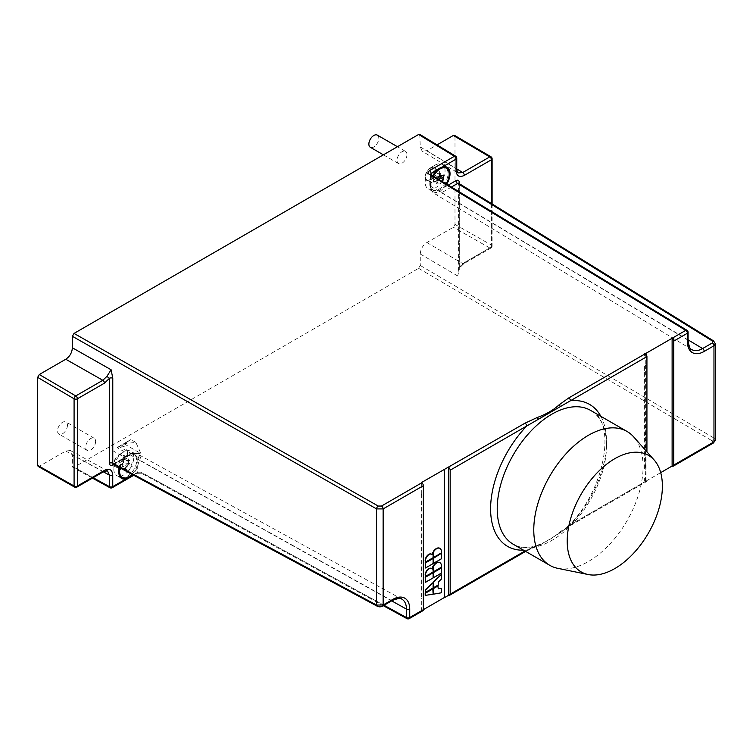 <?xml version="1.0" encoding="UTF-8"?>
<svg xmlns="http://www.w3.org/2000/svg" width="753" height="753" viewBox="0 0 753 753"><rect width="100%" height="100%" fill="white"/><g stroke="black" fill="none" stroke-linecap="round" stroke-linejoin="round"><path stroke-width="0.56" stroke-dasharray="3.77 2.82" d="M419.798 134.382L420.268 146.92L422.151 151.165L426.895 150.741L437.06 144.877M70.368 450.529L65.746 451.028L39.307 466.295L75.752 486.975L102.832 471.34L107.472 470.851L70.368 450.529L72.363 454.859L72.363 466.333L72.872 467.415L74.02 467.284L418.612 268.341L420.268 265.47L420.268 253.996C420.607 249.092 422.81 245.271 426.895 242.522L453.334 227.265L454.991 224.394L454.991 136.434L454.511 135.361M38.139 466.418L39.307 466.295M95.612 441.437A7.022 4.057 -60 0 1 92.544 448.515A7.022 4.057 -60 0 1 87.132 450.398A7.022 4.057 -60 0 1 85.673 447.178A7.022 4.057 -60 0 1 88.741 440.11A7.022 4.057 -60 0 1 94.163 438.227A7.022 4.057 -60 0 1 95.612 441.437M406.959 154.6A7.022 4.057 -60 0 1 403.89 161.669A7.022 4.057 -60 0 1 398.478 163.552A7.022 4.057 -60 0 1 397.029 160.333A7.022 4.057 -60 0 1 400.088 153.264A7.022 4.057 -60 0 1 405.509 151.381A7.022 4.057 -60 0 1 406.959 154.6M422.875 610.721A2.344 1.355 60 0 1 421.718 610.617L421.04 610.231L422.028 610.419L422.028 607.812L421.369 607.436L421.369 610.043M423.355 609.657L422.028 610.419M646.931 451.856L646.931 480.574A2.344 1.355 60 0 1 646.441 481.647A2.344 1.355 60 0 1 645.293 481.534L644.615 481.158L645.603 481.336L645.274 469.364L644.615 468.978L644.615 365.337L645.274 365.713L645.274 356.16L644.615 355.774L644.615 353.345M660.701 472.63L645.603 481.336M421.04 610.231L421.04 607.624L421.699 608L421.699 598.447L421.04 598.061L421.04 494.41L421.699 494.796L421.699 485.233L421.04 484.847L421.04 482.419M421.699 485.233L421.04 484.847M421.369 484.659L421.369 482.617M422.028 485.045L422.028 483.04M421.699 598.447L421.04 598.061M421.04 494.41L422.028 494.608L422.028 598.249M441.079 588.018L441.079 592.611L433.446 593.929M437.898 585.636L438.218 588.517M433.446 587.472L437.898 584.902L438.218 582.144M441.079 574.257L441.079 578.841L437.898 581.965M425.181 592.244L432.806 587.839L432.806 582.37M425.181 582.144L432.806 577.739L432.806 572.6M433.446 577.372L441.079 572.967L441.079 567.828M433.446 571.499L441.079 567.094L441.39 565.804M439.837 562.632A6.749 3.897 -60 0 1 441.079 565.625M425.181 576.271L432.806 571.866L432.806 566.651M425.181 567.828L432.806 563.423L432.806 558.284M433.446 563.056L441.079 558.651L441.079 553.511M433.446 557.182L441.079 552.777L441.39 551.488M439.837 548.316A6.749 3.897 -60 0 1 441.079 551.309M425.181 561.954L432.806 557.549L432.806 552.335M432.806 588.573L432.806 594.042L425.181 595.369M421.369 494.222L421.369 597.873M406.94 618.618A2.344 1.337 118.7 0 0 408.079 618.486L142.637 473.119A2.344 1.337 -61.3 0 1 141.498 473.251L141.498 473.251A2.344 1.337 -61.3 0 1 140.99 472.169L384.03 605.261M392.398 600.433A2.344 1.355 60 0 1 391.259 600.329L381.507 605.958L378.222 606.005L114.437 464.159A2.344 1.355 -120 0 0 113.289 464.064L113.289 464.064A2.344 1.355 -120 0 0 113.101 464.215M119.445 467.604A14.053 8.114 -60 0 1 124.471 458.398L129.045 455A14.053 8.114 -60 0 1 136.067 454.304A14.053 8.114 -60 0 1 138.985 460.742L137.714 466.041A14.053 8.114 -60 0 1 132.575 474.663M109.966 487.728A2.344 1.337 118.7 0 0 111.105 487.596L74.02 467.284M120.329 476.178A14.053 8.114 -60 0 0 123.765 474.908A14.053 8.114 120 0 0 127.238 472.178A14.053 8.114 120 0 0 128.292 471.03A14.053 8.114 120 0 0 130.796 451.263A14.053 8.114 120 0 0 123.765 451.96L123.765 451.96A14.053 8.114 -60 0 0 113.835 469.166A14.053 8.114 -60 0 0 116.743 475.604A14.053 8.114 -60 0 0 119.68 476.254M121.544 464.808A7.492 4.33 120 0 0 124.283 456.346A7.492 4.33 120 0 0 119.134 454.633A7.492 4.33 120 0 0 113.835 463.81A7.492 4.33 120 0 0 120.979 465.42A7.492 4.33 120 0 0 121.544 464.808M124.094 457.89A7.022 4.057 -60 0 1 121.035 464.959A7.022 4.057 -60 0 1 115.614 466.841A7.022 4.057 -60 0 1 114.164 463.622A7.022 4.057 -60 0 1 117.233 456.553A7.022 4.057 -60 0 1 122.645 454.671A7.022 4.057 -60 0 1 124.094 457.89M128.405 460.375A7.022 4.057 -60 0 1 125.337 467.444A7.022 4.057 -60 0 1 119.925 469.326A7.022 4.057 -60 0 1 118.466 466.107A7.022 4.057 -60 0 1 123.436 457.504A7.022 4.057 -60 0 1 126.946 457.156A7.022 4.057 -60 0 1 128.405 460.375M121.139 476.79A12.886 7.436 120 0 0 131.06 473.336A12.886 7.436 120 0 0 136.688 460.375A12.886 7.436 120 0 0 134.015 454.473A12.886 7.436 120 0 0 127.577 455.113A12.886 7.436 120 0 0 118.466 470.889L118.466 466.107M131.926 474.315A12.886 7.436 120 0 0 137.846 461.043A12.886 7.436 120 0 0 135.173 455.141A12.886 7.436 120 0 0 120.094 467.952M118.466 470.889A12.886 7.436 120 0 0 118.965 474.032M127.295 464.253L128.735 461.674L130.175 462.596L132.208 461.984L131.615 464.639L132.208 466.606L130.175 468.347L128.735 470.926L127.295 470.004L125.271 470.616L125.864 467.961L125.271 465.994L127.295 464.253L123.868 462.276L121.835 464.008L125.271 465.994M128.735 461.674L125.309 459.697L123.868 462.276M121.835 464.008L122.428 465.985L125.864 467.961M122.428 465.985L121.835 468.639L125.271 470.616M121.835 468.639L123.868 468.027L127.295 470.004M123.868 468.027L128.735 470.926M125.309 468.94L126.739 466.371L130.175 468.347M126.739 466.371L128.772 464.629L132.208 466.606M128.772 464.629L128.179 462.662L131.615 464.639M128.179 462.662L128.772 460.008L132.208 461.984M128.772 460.008L126.749 460.62L130.175 462.596M126.749 460.62L125.309 459.697M448.543 595.124L525.048 550.961A2.344 1.355 -120 0 0 526.206 551.064A2.344 1.355 -120 0 0 526.695 549.991L542.104 543.864L560.364 532.663L570.426 524.747A2.344 1.355 -120 0 1 569.936 525.82L560.383 532.644C602.974 501.206 619.211 421.944 590.512 410.357A77.286 44.625 -60 0 1 606.485 447.96A77.286 44.625 -60 0 1 571.904 524.446A77.286 44.625 -60 0 1 513.226 544.231C517.932 547.13 526.836 549.822 542.066 543.882M644.615 481.158L644.615 478.541L645.274 478.927M645.274 469.364L644.615 365.337M644.945 365.139L645.603 365.525L645.603 469.175M645.274 356.16L645.603 353.966M645.603 478.739L644.945 478.353L644.945 480.96M644.615 355.774L645.603 355.962M644.945 355.585L644.945 353.543M491.427 203.526L491.427 246.975L464.347 262.599A2.344 1.355 60 0 1 463.867 263.672A2.344 1.355 60 0 1 462.709 263.569L459.321 267.466A2.344 1.355 -0 0 0 458.633 268.426A2.344 1.355 -0 0 0 459.292 269.358L459.292 184.429L714.032 341.956L715.35 343.867M458.822 183.365L459.292 184.429A2.344 1.355 180 0 1 458.633 183.487A2.344 1.355 180 0 1 458.671 183.252M426.895 242.522L462.709 263.569L489.779 247.935A2.344 1.365 119.6 0 0 491.427 245.064A2.344 1.355 180 0 1 492.104 246.015A2.344 1.355 180 0 1 491.427 246.975A2.344 1.355 60 0 1 490.937 248.048L463.867 263.672L459.603 267.833L458.615 269.96L458.596 183.139M459.321 183.676L459.321 267.466L458.699 267.466L457.692 275.984L459.292 269.358M446.708 184.184A14.053 8.114 -60 0 1 444.345 187.356L440.392 191.111A14.053 8.114 -60 0 1 433.361 191.808A14.053 8.114 -60 0 1 430.452 185.37L431.111 179.713A14.053 8.114 -60 0 1 432.853 175.76M433.361 191.808L428.09 188.758A14.053 8.114 -60 0 0 435.112 188.062A14.053 8.114 120 0 0 444.439 167.232M444.166 166.639A14.053 8.114 120 0 0 442.143 164.418A14.053 8.114 120 0 0 439.648 163.759A14.053 8.114 120 0 0 435.112 165.114A14.053 8.114 -60 0 0 425.181 182.32A14.053 8.114 -60 0 0 428.09 188.758M456.751 158.168A2.344 1.355 0 0 0 456.092 157.226A2.344 1.365 121.3 0 0 455.631 156.163M420.268 135.446L456.092 157.226L456.092 168.7L457.975 172.955L422.151 151.165M430.481 167.787A7.492 4.33 120 0 0 425.181 176.974A7.492 4.33 120 0 0 429.643 180.438A7.492 4.33 120 0 0 435.516 172.898A7.492 4.33 120 0 0 432.89 167.072A7.492 4.33 120 0 0 430.481 167.787L435.112 165.114M435.441 171.044A7.022 4.057 -60 0 1 432.382 178.113A7.022 4.057 -60 0 1 426.96 179.995A7.022 4.057 -60 0 1 425.511 176.776A7.022 4.057 -60 0 1 428.579 169.707A7.022 4.057 -60 0 1 433.992 167.825A7.022 4.057 -60 0 1 435.441 171.044M439.752 173.529A7.022 4.057 -60 0 1 436.684 180.598A7.022 4.057 -60 0 1 431.271 182.48A7.022 4.057 -60 0 1 429.812 179.261A7.022 4.057 -60 0 1 434.782 170.658A7.022 4.057 -60 0 1 438.293 170.31A7.022 4.057 -60 0 1 439.752 173.529M441.851 167.138A12.886 7.436 120 0 0 438.924 168.267A12.886 7.436 120 0 0 429.812 184.043L429.812 179.261M429.812 184.043A12.886 7.436 120 0 0 432.486 189.944A12.886 7.436 120 0 0 442.406 186.49A12.886 7.436 120 0 0 448.035 173.529A12.886 7.436 120 0 0 445.362 167.627M433.427 176.117A12.886 7.436 120 0 0 430.97 184.711A12.886 7.436 120 0 0 433.643 190.613A12.886 7.436 120 0 0 446.124 183.836M441.842 181.228L440.081 184.08L438.641 183.158L436.618 183.77L437.211 181.115L436.618 179.148L437.361 178.508M440.081 174.828L436.655 172.851L435.215 175.43L438.641 177.416M435.215 175.43L433.182 177.162L436.618 179.148M433.182 177.162L433.775 179.139L437.211 181.115M433.775 179.139L433.182 181.793L436.618 183.77M433.182 181.793L435.215 181.181L438.641 183.158M435.215 181.181L440.081 184.08M436.655 182.104L438.086 179.525L441.522 181.501M439.526 175.816L440.119 173.162L443.555 175.138M440.119 173.162L438.095 173.774L440.044 174.903M438.095 173.774L436.655 172.851M525.048 550.961L537.265 545.247C546.132 542.019 553.351 537.849 558.924 532.748L568.779 525.707A2.344 1.355 -120 0 0 569.936 525.82L646.441 481.647M557.804 568.346A77.286 44.625 120 0 0 613.206 540.343A77.286 44.625 120 0 0 643.043 469.072A77.286 44.625 120 0 0 643.071 466.851A77.286 44.625 120 0 0 633.687 436.9M67.459 425.181A7.022 4.057 -60 0 1 64.391 432.26A7.022 4.057 -60 0 1 58.979 434.142A7.022 4.057 -60 0 1 57.52 430.923A7.022 4.057 -60 0 1 60.588 423.854A7.022 4.057 -60 0 1 66 421.972A7.022 4.057 -60 0 1 67.459 425.181M377.347 135.126A7.022 4.057 -60 0 1 378.806 138.345A7.022 4.057 -60 0 1 375.738 145.414A7.022 4.057 -60 0 1 370.325 147.296M112.545 450.558L127.539 459.066L127.539 453.607L117.327 447.706C123.087 444.251 123.031 444.223 117.139 447.602L123.765 443.639C133.046 438.274 133.149 438.331 124.066 443.809L119.285 446.67L140.905 458.935L140.905 453.532L135.888 442.435L123.765 443.639C133.046 438.274 133.149 438.331 124.066 443.809L140.905 453.532L127.539 453.607A14.702 8.49 120 0 0 124.499 446.868A14.702 8.49 120 0 0 117.139 447.602C123.031 444.223 123.087 444.251 117.327 447.706L119.285 446.67M140.905 458.935L127.539 459.066M426.895 150.741L456.751 168.898M65.746 451.028L102.832 471.34A2.344 1.355 60 0 0 103.989 471.453M74.585 487.087A2.344 1.365 119.6 0 0 75.752 486.975A2.344 1.355 -120 0 0 76.91 487.078M568.779 525.707L645.293 481.534M672.118 466.051L712.338 442.83L712.366 440.947A2.344 1.384 120.4 0 0 714.032 438.086L420.268 265.47M418.612 268.341L712.366 440.947M112.263 487.699A2.344 1.355 -120 0 1 111.105 487.596L136.067 473.185L142.637 473.119M409.237 618.599A2.344 1.355 -120 0 1 408.079 618.486L421.718 610.617M382.656 606.061A2.344 1.355 60 0 1 381.507 605.958M377.093 606.146A2.344 1.355 118.3 0 0 378.222 606.005M112.969 464.196L129.224 454.868A2.344 1.355 -120 0 1 130.363 454.963L113.279 464.281M113.797 464.563L124.471 458.398M136.067 473.185A2.344 1.355 -120 0 0 137.225 473.298L137.225 473.298A2.344 1.355 -120 0 0 137.714 472.225L133.046 474.917M391.664 600.856L140.99 461.1A15.032 8.678 -60 0 0 137.79 454.172L401.857 599.19A21.47 12.396 120 0 0 391.259 600.329L130.363 454.963A15.032 8.678 -60 0 1 137.79 454.172C135.182 452.864 132.321 453.099 129.224 454.868A2.344 1.355 -120 0 0 129.045 455M138.985 460.742A2.344 1.355 -0 0 1 140.99 461.1L140.99 472.169L137.714 472.225L137.714 466.041M72.363 466.333L93.146 477.713M103.34 471.82L72.363 454.859M523.57 550.198A81.973 47.326 -60 0 0 526.695 549.991L524.954 550.998M600.856 416.334A81.973 47.326 -60 0 1 570.426 524.747L646.931 480.574M688.082 332.289A2.344 1.355 0 0 0 687.423 331.348A2.344 1.365 121.3 0 0 686.952 330.285M688.082 340.723A2.344 1.355 0 0 0 687.423 339.791L431.083 186.537A2.344 1.355 180 0 1 430.424 185.596A2.344 1.355 180 0 1 430.452 185.37M687.423 331.348L687.423 339.791A21.47 12.396 120 0 0 691.734 349.543L434.105 193.361A15.032 8.678 -60 0 1 431.083 186.537L431.083 175.458L687.423 331.348M715.35 439.95L714.032 438.086L714.032 341.956A2.344 1.355 121.7 0 0 713.58 340.902M420.268 253.996L457.692 275.984M464.347 262.599L459.321 267.466M448.233 185.116L444.345 187.356M451.433 187.055L441.71 192.674A2.344 1.355 60 0 1 440.392 191.111M688.082 339.876L441.71 192.674A15.032 8.678 -60 0 1 434.105 193.361C431.667 191.761 430.443 189.163 430.424 185.596L430.424 174.508L431.083 175.458A2.344 1.365 -58.7 0 0 430.612 174.404M456.751 169.641A2.344 1.355 0 0 0 456.092 168.7L420.268 146.92M431.111 179.713L431.111 174.705M454.991 224.394L491.427 245.064L491.427 157.838A2.344 1.337 120.4 0 0 490.956 156.775M492.104 158.789A2.344 1.355 0 0 0 491.427 157.838L454.991 136.434M492.104 203.95L492.104 246.015A2.344 2.344 0 0 1 490.937 248.048A2.344 1.355 60 0 1 489.779 247.935L453.334 227.265M712.338 442.83A2.344 1.355 -120 0 0 713.496 442.933M558.924 532.748L560.383 532.653M537.265 545.247L538.301 545.398M383.305 605.676L141.498 473.251L137.225 473.298L133.752 475.294M136.067 454.304L130.796 451.263M121.713 478.466L116.743 475.604M113.835 463.81L113.835 469.166M119.134 454.633L123.765 451.96M119.925 469.326L115.614 466.841M126.946 457.156L122.645 454.671M123.436 457.504L127.577 455.113M135.173 455.141L134.015 454.473M92.431 478.127L72.872 467.415M542.104 543.864L525.632 551.394M447.113 167.288L442.143 164.418M425.181 176.974L425.181 182.32M431.271 182.48L426.96 179.995M438.293 170.31L433.992 167.825M434.782 170.658L438.924 168.267M433.643 190.613L432.486 189.944M87.132 450.398L58.979 434.142M94.163 438.227L66 421.972M398.478 163.552L383.381 154.826M405.509 151.381L397.433 146.713M135.888 442.435L130.956 439.592M124.499 446.868L121.506 445.145"/><path stroke-width="1.13" d="M437.06 144.877L453.334 135.474L489.779 156.888A2.344 1.355 60 0 1 491.427 159.749L491.427 203.526M432.853 175.76A14.053 8.114 -60 0 1 437.578 169.802L456.064 159.128L456.064 170.602C456.563 176.127 459.321 177.717 464.347 175.383L491.427 159.749A2.344 1.355 0 0 0 492.104 158.789A2.344 2.344 0 0 0 490.956 156.775L454.511 135.361L453.334 135.474M455.631 156.163A2.344 1.365 121.3 0 0 454.426 156.266A2.344 1.355 60 0 1 456.064 159.128A2.344 1.355 0 0 0 456.751 158.168A2.344 2.344 0 0 0 455.631 156.163L419.798 134.382L418.612 134.486L74.02 333.428L72.363 336.299L72.363 347.773C72.034 352.677 69.822 356.508 65.746 359.247L39.307 374.514L37.65 377.385L37.65 465.335L38.139 466.418L74.585 487.087A2.344 2.344 0 0 0 76.91 487.078A2.344 1.355 -120 0 0 77.399 486.005L77.399 398.779A2.344 1.355 -120 0 0 75.752 395.927A2.344 1.337 120.4 0 0 74.086 398.779L37.65 377.385M37.65 465.335L74.086 486.005L74.086 398.779A2.344 1.355 0 0 0 77.399 398.779L104.469 383.155A2.344 1.355 -120 0 0 102.832 380.293L106.86 376.406L111.124 369.77L112.781 378.27A2.344 1.355 180 0 0 109.496 378.288L109.496 463.217C109.693 465.429 110.795 466.069 112.809 465.138L113.797 464.563M421.369 482.617L525.048 423.158A2.344 1.355 60 0 1 526.695 426.019L570.426 400.775A81.973 47.326 -60 0 1 600.856 416.334M421.369 482.231L421.718 482.824A2.344 1.355 60 0 1 423.355 485.685L423.355 609.657A2.344 1.355 60 0 1 422.875 610.721L409.237 618.599A2.344 1.355 -120 0 0 409.726 617.526A2.344 1.355 180 0 1 406.441 617.535A2.344 1.337 118.7 0 0 406.94 618.618L383.305 605.676M673.756 341.109L687.395 333.24A2.344 1.355 0 0 0 688.082 332.289A2.344 2.344 0 0 0 686.952 330.285A2.344 1.365 121.3 0 0 685.748 330.379L672.118 338.248L672.118 466.051A2.344 1.355 -120 0 0 673.276 466.154A2.344 1.355 -120 0 0 673.756 465.081L673.756 341.109A2.344 1.355 -120 0 0 672.118 338.248L645.603 353.543L644.615 353.345L645.293 353.741A2.344 1.355 60 0 1 646.931 356.602L646.931 451.856M450.181 470.192A2.344 1.355 -120 0 0 448.694 467.425L448.694 595.209A2.344 1.355 -120 0 0 449.701 595.237A2.344 1.355 -120 0 0 450.181 594.164L450.181 470.192L526.695 426.019A81.973 47.326 -60 0 0 491.944 493.723A81.973 47.326 -60 0 0 491.944 522.413A81.973 47.326 -60 0 0 523.57 550.198M444.392 469.91L444.392 597.703L448.694 595.209M444.223 469.806L444.223 597.609L409.726 617.526L409.726 609.083A2.344 1.355 180 0 1 406.441 609.102L391.664 600.856M672.1 466.041L660.701 472.63M433.446 588.206L433.766 594.117L433.446 588.206L437.898 585.636L438.218 588.752L441.39 588.206L441.39 592.79L433.766 594.117M438.218 588.517L441.39 588.206M433.446 581.74L433.766 587.651L433.446 581.74L441.39 574.435L433.766 581.928M425.181 589.853L433.126 582.549L433.126 588.018L425.492 592.423L425.181 589.853L425.492 592.423M425.492 577.193L433.126 572.788L425.181 577.005L425.492 582.333L425.181 577.005M433.766 572.421L441.39 568.007L433.446 572.233L433.766 577.56L433.446 572.233M433.446 565.625L433.766 571.687L433.446 565.625A6.749 3.897 -60 0 1 439.677 562.538A6.749 3.897 -60 0 1 439.837 562.632M425.181 574.991L425.492 576.459L425.181 574.991A5.092 2.937 -60 0 1 427.365 569.814A5.092 2.937 -60 0 1 431.318 568.411A5.092 2.937 -60 0 1 431.478 568.515M431.911 568.788A6.749 3.897 -60 0 1 432.806 566.651L433.126 566.84A6.749 3.897 120 0 0 432.194 569.099A5.092 2.937 120 0 0 431.638 568.6A5.092 2.937 120 0 0 427.676 570.002A5.092 2.937 120 0 0 425.492 575.179M425.492 562.868L433.126 558.462L425.181 562.689L425.492 568.007L425.181 562.689M433.766 558.095L441.079 553.511L433.446 557.917L433.766 563.235L433.446 557.917M433.446 551.309L433.766 557.361L433.446 551.309A6.749 3.897 -60 0 1 439.677 548.222A6.749 3.897 -60 0 1 439.837 548.316M425.181 560.674L425.492 562.133L425.181 560.674A5.092 2.937 -60 0 1 427.365 555.498A5.092 2.937 -60 0 1 431.318 554.095A5.092 2.937 -60 0 1 431.478 554.189M431.911 554.472A6.749 3.897 -60 0 1 432.806 552.335L433.126 552.514A6.749 3.897 120 0 0 432.194 554.773A5.092 2.937 120 0 0 431.638 554.274A5.092 2.937 120 0 0 427.676 555.676A5.092 2.937 120 0 0 425.492 560.853M432.806 588.573L425.181 592.978L425.181 595.369L433.126 594.23L432.806 588.573M425.492 595.548L425.181 592.978M425.492 593.157L433.126 588.752M433.766 588.385L438.218 585.815M441.39 574.435L441.39 579.029L438.218 582.144L438.218 585.081L433.766 587.651M433.126 582.549L425.492 590.041M433.126 572.788L433.126 577.928L425.492 582.333M441.39 568.007L441.39 573.155L433.766 577.56M433.766 571.687L441.39 567.273L441.39 565.804A6.749 3.897 120 0 0 439.997 562.717A6.749 3.897 120 0 0 433.766 565.804M433.126 566.84L433.126 572.054L425.492 576.459M433.126 558.462L433.126 563.602L425.492 568.007M441.39 553.69L441.39 558.83L433.766 563.235M433.766 557.361L441.39 552.956L441.39 551.488A6.749 3.897 120 0 0 439.997 548.4A6.749 3.897 120 0 0 433.766 551.488M433.126 552.514L433.126 557.728L425.492 562.133M74.02 333.428L378.213 506.044A2.344 1.318 119.6 0 0 376.575 508.915L376.575 605.054L383.136 604.988L383.136 508.906L423.355 485.685M113.101 464.215A2.344 1.355 -120 0 0 112.809 465.138M113.289 464.064L112.781 463.208A2.344 1.355 0 0 0 109.496 463.217M106.86 376.406L109.496 378.288L104.469 383.155M132.575 474.663A14.053 8.114 -60 0 1 131.238 475.952L126.231 478.852A14.053 8.114 -60 0 1 121.713 478.466A14.053 8.114 -60 0 1 119.445 467.604M126.231 478.852L112.752 486.636L112.752 475.152A2.344 1.355 180 0 1 109.467 475.171L107.472 470.851L103.989 471.453A2.344 1.355 60 0 0 104.469 470.38L77.399 486.005A2.344 1.355 180 0 1 74.086 486.005A2.344 1.365 119.6 0 0 74.585 487.087M93.146 477.713L109.467 486.645A2.344 1.337 118.7 0 0 109.966 487.728A2.344 2.344 0 0 0 112.263 487.699A2.344 1.355 -120 0 0 112.752 486.636A2.344 1.355 180 0 1 109.467 486.645L109.467 475.171L103.34 471.82M120.329 476.178A14.053 8.114 -60 0 1 119.68 476.254M120.094 467.952A12.886 7.436 120 0 0 119.623 471.557A12.886 7.436 120 0 0 122.297 477.458A12.886 7.436 120 0 0 131.926 474.315M118.965 474.032A12.886 7.436 120 0 0 121.139 476.79L122.297 477.458M645.293 353.741L568.779 397.913A2.344 1.355 60 0 1 570.426 400.775L646.931 356.602M712.347 342.926A2.344 1.355 -120 0 1 713.976 345.778L704.234 351.406A2.344 1.355 -120 0 0 702.605 348.554L712.347 342.926L712.376 340.996L457.636 183.478L458.822 183.365L713.58 340.902L715.35 343.857L713.976 345.778L713.976 441.86L673.756 465.081M451.433 187.055L457.636 183.478A2.344 1.355 60 0 1 456.007 180.626L448.233 185.116M458.671 183.252A2.344 1.355 180 0 1 459.321 182.537C459.123 180.325 458.022 179.685 456.007 180.626M442.585 166.902A14.053 8.114 -60 0 1 447.113 167.288A14.053 8.114 -60 0 1 446.708 184.184M444.439 167.232A14.053 8.114 120 0 0 444.166 166.639M456.064 170.602A2.344 1.355 0 0 0 456.751 169.641L457.975 172.955L462.709 172.522A2.344 1.355 -120 0 1 464.347 175.383M446.124 183.836A12.886 7.436 120 0 0 449.193 174.197A12.886 7.436 120 0 0 446.52 168.296L445.362 167.627A12.886 7.436 120 0 0 441.851 167.138M446.52 168.296A12.886 7.436 120 0 0 433.427 176.117M437.361 178.508L440.081 174.828L441.522 175.75L443.555 175.138L442.962 177.802L443.555 179.769L441.842 181.228M438.481 179.186L440.119 177.783L443.555 179.769M440.119 177.783L439.526 175.826L442.962 177.802M440.044 174.903L441.522 175.75M654.216 460.083L633.687 436.9A77.286 44.625 120 0 0 627.07 431.469A77.286 44.625 120 0 0 568.393 451.245A77.286 44.625 120 0 0 533.802 527.731A77.286 44.625 120 0 0 533.773 529.952A77.286 44.625 120 0 0 549.784 565.334A77.286 44.625 120 0 0 557.804 568.346L588.14 574.53A67.29 38.855 120 0 0 637.113 549.276A67.29 38.855 120 0 0 662.386 486.156A67.29 38.855 120 0 0 654.216 460.083A67.29 38.855 120 0 0 600.856 469.147A67.29 38.855 120 0 0 567.216 541.096A67.29 38.855 120 0 0 588.14 574.53M383.381 154.826L370.325 147.296A7.022 4.057 -60 0 1 368.866 144.077A7.022 4.057 -60 0 1 371.935 137.008A7.022 4.057 -60 0 1 377.347 135.126L397.433 146.713M490.956 156.775A2.344 1.337 120.4 0 0 489.779 156.888L462.709 172.522L456.751 168.898M65.746 359.247L102.832 380.293L75.752 395.927L39.307 374.514M72.363 347.773L111.124 369.77M421.718 482.824L381.498 506.044A2.344 1.355 60 0 1 383.136 508.906L376.575 508.915L72.363 336.299M112.781 378.27L112.781 463.208L376.575 605.054A2.344 1.355 118.3 0 0 377.093 606.146C378.938 607.097 380.792 607.069 382.656 606.061L392.398 600.433A2.344 1.355 60 0 0 392.887 599.36L383.136 604.988A2.344 1.355 60 0 1 382.656 606.061M381.498 506.044L378.213 506.044M704.234 351.406A23.814 13.752 -60 0 1 687.395 341.683L687.395 333.24A2.344 1.355 60 0 0 685.748 330.379L429.408 174.498C427.648 173.209 427.666 171.929 429.464 170.677L454.426 156.266L418.612 134.486M525.048 423.158L537.265 417.482C546.132 414.282 553.351 410.112 558.924 404.973L568.779 397.913M384.03 605.261L406.441 617.535L406.441 609.102A21.47 12.396 120 0 0 401.857 599.19C401.622 597.788 398.469 598.202 392.398 600.433M392.887 599.36A23.814 13.752 -60 0 1 409.726 609.083M112.752 475.152C112.263 469.637 109.496 468.037 104.469 470.38M133.046 474.917L131.238 475.952M524.954 550.998L450.181 594.164M549.784 565.334L513.226 544.231A77.286 44.625 -60 0 1 498.74 522.761A77.286 44.625 -60 0 1 498.74 493.177A77.286 44.625 -60 0 1 537.058 425.097A77.286 44.625 -60 0 1 590.512 410.357L627.07 431.469M537.265 417.482L538.301 419.026M558.924 404.973L560.383 406.281M687.395 341.683A2.344 1.355 0 0 0 688.082 340.723L688.082 332.289M713.58 340.902A2.344 1.355 121.7 0 0 712.376 340.996M459.321 182.537L459.321 183.676M688.082 340.723C689.183 347.095 690.397 350.032 691.734 349.543A21.47 12.396 120 0 0 702.605 348.554L688.082 339.876M429.408 174.498A2.344 1.365 -58.7 0 1 430.612 174.404L686.952 330.285M429.464 170.677A2.344 1.355 60 0 1 431.111 173.538L430.452 174.291M431.111 174.705L431.111 173.538L437.578 169.802M713.976 441.86L715.35 439.959L713.496 442.933A2.344 1.355 -120 0 0 713.976 441.86M406.931 618.608A2.344 2.344 0 0 0 409.237 618.599M113.27 464.281L377.093 606.146M76.91 487.078L103.989 471.453M133.752 475.294L112.263 487.699M109.966 487.728L92.431 478.127M525.632 551.394L449.701 595.237M456.751 169.641L456.751 158.168M492.104 158.789L492.104 203.95M713.496 442.933L673.276 466.154M715.35 439.959L715.35 343.867"/></g></svg>
